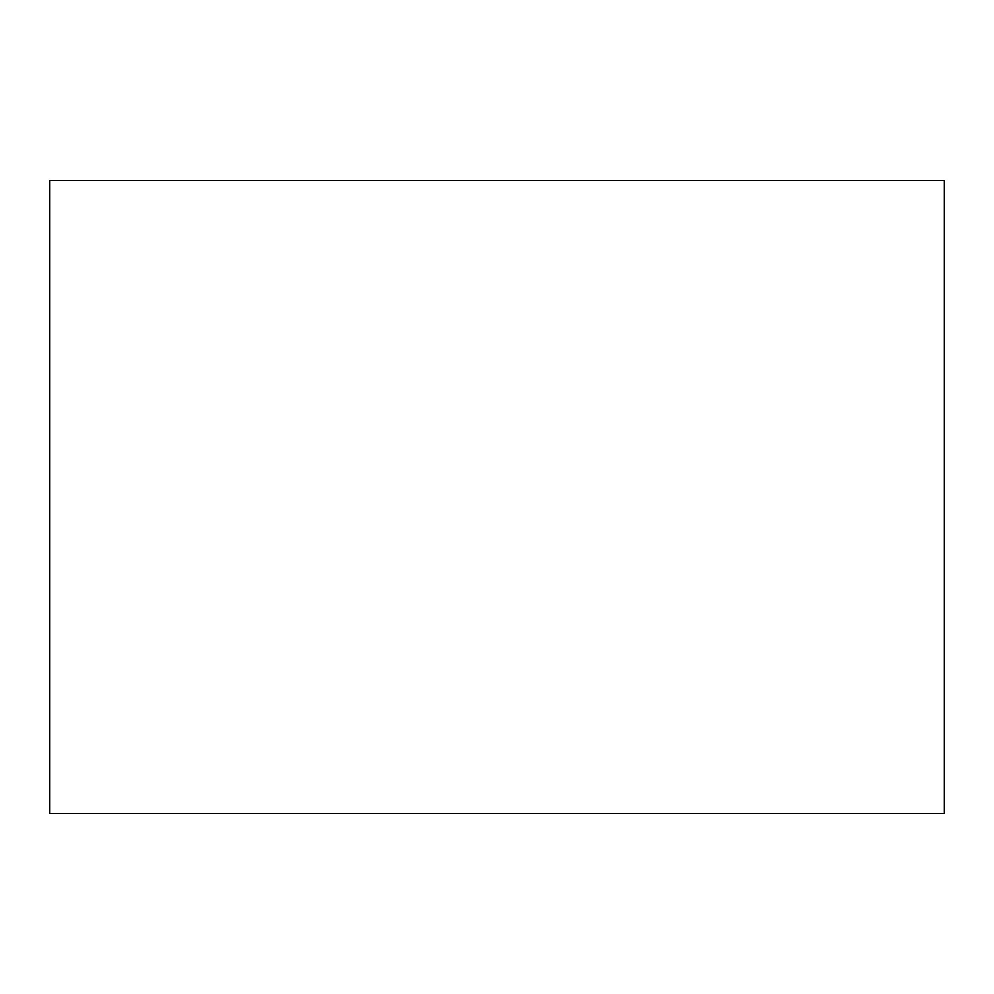 <?xml version="1.0" encoding="UTF-8"?>
<svg xmlns="http://www.w3.org/2000/svg" width="994" height="994" viewBox="0 0 994 994"><rect width="100%" height="100%" fill="white"/><g stroke="black" fill="none" stroke-linecap="round" stroke-linejoin="round"><path stroke-width="1.49" d="M944.3 813.49L49.7 813.49L49.7 180.51L944.3 180.51L944.3 813.49"/></g></svg>
